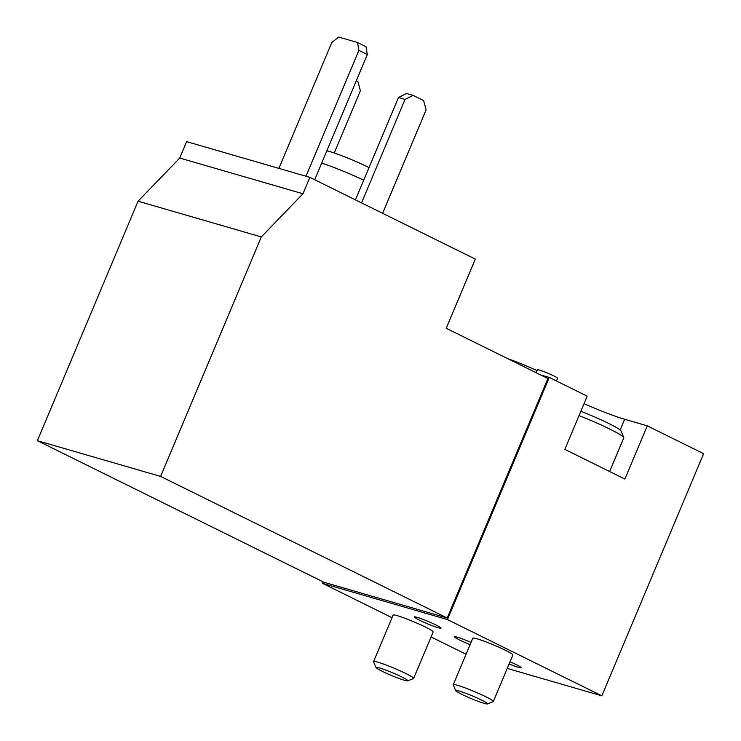 <?xml version="1.0" encoding="UTF-8"?>
<svg xmlns="http://www.w3.org/2000/svg" width="741" height="741" viewBox="0 0 741 741"><rect width="100%" height="100%" fill="white"/><g stroke="black" fill="none" stroke-linecap="round" stroke-linejoin="round"><path stroke-width="1.11" d="M160.621 476.417L447.212 618.003L323.965 582.278L37.374 440.691L160.621 476.417L261.295 236.925L138.058 201.191L179.739 158.037L302.976 193.762L261.295 236.925M37.374 440.691L138.058 201.191M179.739 158.037L186.63 141.633L309.877 177.368L302.976 193.762M447.212 618.003L547.886 378.512L446.212 328.282L475.296 259.091L309.877 177.368M392.017 617.67L322.585 583.371L323.196 581.898M466.052 654.247L431.049 636.954M447.471 619.578L549.266 377.419L587.196 396.157L564.827 449.379L594.856 464.218L624.876 479.047L647.254 425.834L703.626 453.677L601.831 695.836L447.471 619.578L322.585 583.371M507.233 668.41L601.831 695.836M453.27 684.665L472.804 638.177A21.73 1.834 22.8 0 1 484.364 641.271A21.73 1.834 22.8 0 1 505.158 650.172A21.73 1.834 22.8 0 1 512.865 655.016L493.33 701.505A21.73 1.834 -157.2 0 0 485.624 696.66A21.73 1.834 -157.2 0 0 464.82 687.75A21.73 1.834 -157.2 0 0 453.27 684.665A21.73 1.834 -157.2 0 0 453.279 684.832L455.659 690.603A17.284 1.454 -157.2 0 0 471.017 698.504A17.284 1.454 -157.2 0 0 487.411 703.95A17.284 1.454 -157.2 0 0 481.391 700.004A17.284 1.454 -157.2 0 0 464.236 692.696A17.284 1.454 -157.2 0 0 455.659 690.603M373.566 661.556L393.11 615.076A21.73 1.834 22.8 0 1 404.66 618.17A21.73 1.834 22.8 0 1 425.464 627.071A21.73 1.834 22.8 0 1 433.17 631.916L413.626 678.395A21.73 1.834 -157.2 0 0 405.92 673.55A21.73 1.834 -157.2 0 0 385.125 664.649A21.73 1.834 -157.2 0 0 373.566 661.556A21.73 1.834 -157.2 0 0 373.584 661.732L375.956 667.493A17.284 1.454 -157.2 0 0 391.322 675.403A17.284 1.454 -157.2 0 0 407.717 680.849A17.284 1.454 -157.2 0 0 401.687 676.904A17.284 1.454 -157.2 0 0 384.533 669.595A17.284 1.454 -157.2 0 0 375.956 667.493M417.164 617.346A14.487 1.223 22.8 0 1 432.262 623.218A14.487 1.223 22.8 0 1 441.052 628.164A14.487 1.223 22.8 0 1 427.224 623.681A14.487 1.223 22.8 0 1 414.349 616.938A14.487 1.223 22.8 0 1 417.164 617.346M470.1 644.624A14.487 1.223 22.8 0 1 454.381 636.723A14.487 1.223 22.8 0 1 457.197 637.13A14.487 1.223 22.8 0 1 471.026 642.428M510.03 661.759A14.487 1.223 22.8 0 1 521.127 667.734A14.487 1.223 22.8 0 1 509.095 663.982M540.569 374.9L549.266 377.419M647.254 425.834L624.654 419.276A41.283 3.473 22.8 0 1 584.047 403.65M321.677 163.122A36.207 3.047 22.8 0 1 363.701 180.22M326.846 150.831A28.973 2.436 22.8 0 1 369.009 167.605M356.31 80.732L357.912 81.529L360.385 90.782L334.228 152.989M361.552 202.895L405.04 99.424L413.108 95.376L423.639 100.581L426.112 109.835L382.625 213.306M355.439 199.875L398.473 97.516L405.04 99.424M398.473 97.516L406.531 93.468L413.108 95.376M536.984 370.583A34.762 2.927 -157.2 0 0 507.613 358.616M305.987 176.238L358.894 50.369L357.579 42.524L338.683 37.05L331.783 42.515L278.875 168.374M314.693 179.739L367.323 54.538L366.008 46.692L357.579 42.524M358.894 50.369L367.323 54.538M407.717 680.849L413.497 678.506A21.73 1.834 -157.2 0 0 413.626 678.395M609.639 471.526L623.783 437.885A39.829 3.353 -157.2 0 0 623.755 437.57L621.014 430.929A34.716 2.927 -157.2 0 0 608.722 423.454A34.716 2.927 -157.2 0 0 580.842 411.274M623.755 437.57A39.829 3.353 -157.2 0 0 609.658 429.002A39.829 3.353 -157.2 0 0 579.036 415.562M487.411 703.95L493.191 701.616A21.73 1.834 -157.2 0 0 493.33 701.505M556.491 380.994L557.621 378.308A11.004 0.926 -157.2 0 0 553.712 375.854A11.004 0.926 -157.2 0 0 543.181 371.343A11.004 0.926 -157.2 0 0 537.327 369.778L536.104 372.686M620.161 429.975L624.654 419.276"/></g></svg>
